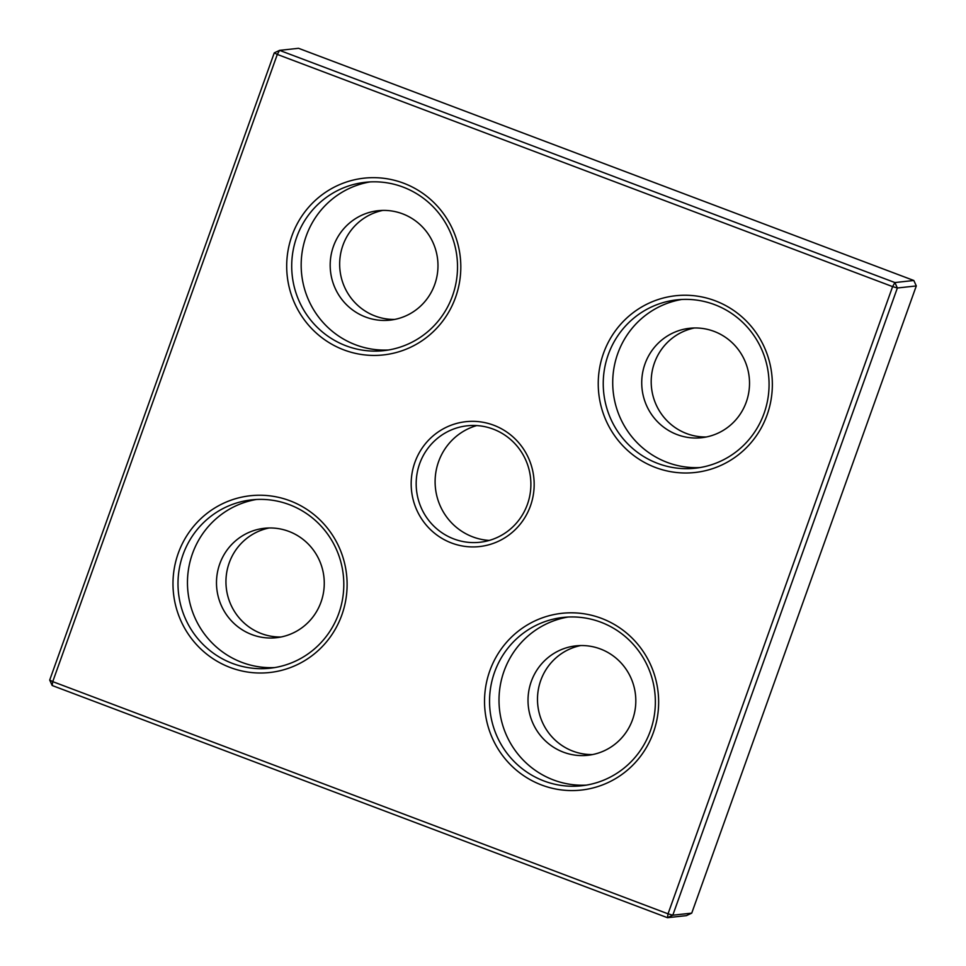 <?xml version="1.0" encoding="UTF-8"?>
<svg xmlns="http://www.w3.org/2000/svg" width="966" height="966" viewBox="0 0 966 966"><rect width="100%" height="100%" fill="white"/><g stroke="black" fill="none" stroke-linecap="round" stroke-linejoin="round"><path stroke-width="1.45" d="M476.745 425.571A58.576 57.344 -96.2 0 0 438.588 461.639A58.576 57.344 -96.2 0 0 489.255 540.429M419.655 463.704A58.576 57.344 83.8 0 1 467.194 425.801A58.576 57.344 83.8 0 1 527.412 504.361A58.576 57.344 83.8 0 1 479.873 542.264A58.576 57.344 83.8 0 1 419.655 463.704M530.443 505.93A62.814 61.486 -96.2 0 0 462.05 422.227A62.814 61.486 -96.2 0 0 425.523 524.224A62.814 61.486 -96.2 0 0 530.443 505.93M892.608 286.612L668.037 913.824L52.732 681.634L277.302 54.422L892.608 286.612L894.89 282.555L897.366 287.989L892.608 286.612M653.366 732.554A88.908 87.037 -96.2 0 0 556.549 614.074A88.908 87.037 -96.2 0 0 504.844 758.455A88.908 87.037 -96.2 0 0 653.366 732.554M455.529 297.419A88.908 87.037 -96.2 0 0 358.712 178.927A88.908 87.037 -96.2 0 0 307.019 323.32A88.908 87.037 -96.2 0 0 455.529 297.419M341.831 614.992A88.908 87.037 -96.2 0 0 245.002 496.5A88.908 87.037 -96.2 0 0 193.309 640.893A88.908 87.037 -96.2 0 0 341.831 614.992M767.076 414.982A88.908 87.037 -96.2 0 0 670.259 296.502A88.908 87.037 -96.2 0 0 618.554 440.882A88.908 87.037 -96.2 0 0 767.076 414.982M269.176 527.979A55.038 53.879 -96.2 0 0 229.22 562.864A55.038 53.879 -96.2 0 0 281.046 636.992M219.753 563.903A55.038 53.879 -96.2 0 0 276.336 637.717A55.038 53.879 -96.2 0 0 323.936 577.173A55.038 53.879 -96.2 0 0 264.418 528.281A55.038 53.879 -96.2 0 0 219.753 563.903M382.874 210.407A55.038 53.879 -96.2 0 0 342.93 245.292A55.038 53.879 -96.2 0 0 394.756 319.42M333.451 246.33A55.038 53.879 -96.2 0 0 390.047 320.144A55.038 53.879 -96.2 0 0 437.646 259.6A55.038 53.879 -96.2 0 0 378.117 210.709A55.038 53.879 -96.2 0 0 333.451 246.33M694.421 327.981A55.038 53.879 -96.2 0 0 654.465 362.866A55.038 53.879 -96.2 0 0 706.291 436.982M644.998 363.892A55.038 53.879 -96.2 0 0 701.582 437.719A55.038 53.879 -96.2 0 0 749.193 377.163A55.038 53.879 -96.2 0 0 689.664 328.283A55.038 53.879 -96.2 0 0 644.998 363.892M580.711 645.554A55.038 53.879 -96.2 0 0 540.755 680.438A55.038 53.879 -96.2 0 0 592.593 754.555M531.288 681.465A55.038 53.879 -96.2 0 0 587.883 755.291A55.038 53.879 -96.2 0 0 635.483 694.735A55.038 53.879 -96.2 0 0 575.953 645.856A55.038 53.879 -96.2 0 0 531.288 681.465M494.568 672.203A84.682 82.895 83.8 0 1 563.287 617.419A84.682 82.895 83.8 0 1 650.335 730.996A84.682 82.895 83.8 0 1 581.617 785.781A84.682 82.895 83.8 0 1 494.568 672.203M568.032 617.045A84.682 82.895 -96.2 0 0 504.035 671.177A84.682 82.895 -96.2 0 0 586.338 785.129M608.266 354.631A84.682 82.895 83.8 0 1 676.985 299.846A84.682 82.895 83.8 0 1 764.046 413.424A84.682 82.895 83.8 0 1 695.327 468.208A84.682 82.895 83.8 0 1 608.266 354.631M681.742 299.472A84.682 82.895 -96.2 0 0 617.745 353.604A84.682 82.895 -96.2 0 0 700.048 467.556M296.731 237.068A84.682 82.895 83.8 0 1 365.45 182.284A84.682 82.895 83.8 0 1 452.499 295.85A84.682 82.895 83.8 0 1 383.78 350.646A84.682 82.895 83.8 0 1 296.731 237.068M370.195 181.898A84.682 82.895 -96.2 0 0 306.198 236.042A84.682 82.895 -96.2 0 0 388.501 349.994M183.021 554.641A84.682 82.895 83.8 0 1 251.74 499.857A84.682 82.895 83.8 0 1 338.788 613.422A84.682 82.895 83.8 0 1 270.069 668.218A84.682 82.895 83.8 0 1 183.021 554.641M256.485 499.47A84.682 82.895 -96.2 0 0 192.488 553.615A84.682 82.895 -96.2 0 0 274.791 667.566M52.176 685.51L49.701 680.064L52.732 681.634L52.176 685.51L667.47 917.7L686.415 915.635L691.728 913.136L672.795 915.2L667.47 917.7L668.037 913.824L672.795 915.2L897.366 287.989L916.299 285.936L913.824 280.49L894.89 282.555L279.585 50.365L277.302 54.422L274.272 52.864L279.585 50.365L298.53 48.3L913.824 280.49M274.272 52.864L49.701 680.064M916.299 285.936L691.728 913.136"/></g></svg>

